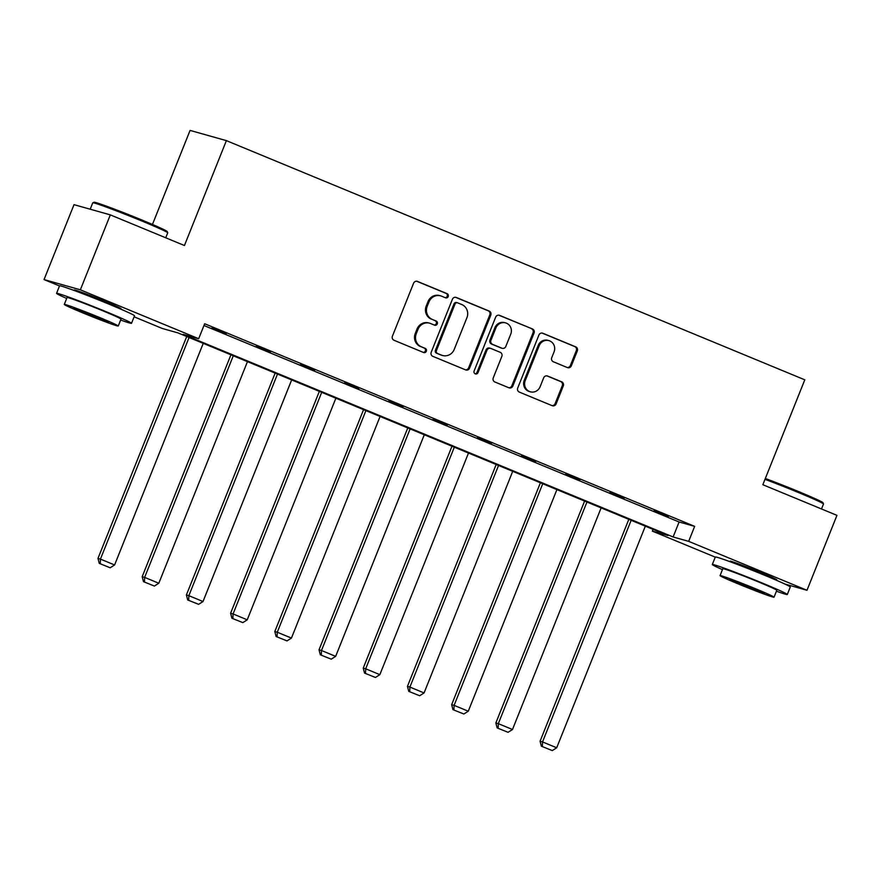 <?xml version="1.0" encoding="UTF-8"?>
<svg xmlns="http://www.w3.org/2000/svg" width="881" height="881" viewBox="0 0 881 881"><rect width="100%" height="100%" fill="white"/><g stroke="black" fill="none" stroke-linecap="round" stroke-linejoin="round"><path stroke-width="1.32" d="M448.231 296.534A2.225 2.103 105.7 0 0 447.108 293.67L417.55 281.446A3.172 3.006 105.7 0 0 413.585 283.242L392.408 336.19A3.172 3.006 105.7 0 0 394.016 340.275L423.574 352.499A2.225 2.103 105.7 0 0 426.338 351.244A2.225 2.103 105.7 0 0 425.215 348.38L421.393 346.806A10.143 9.625 105.7 0 1 416.261 333.712L418.023 329.296A10.143 9.625 105.7 0 1 430.688 323.558L434.52 325.144A2.225 2.103 105.7 0 0 437.284 323.889A2.225 2.103 105.7 0 0 436.161 321.025L432.34 319.44A10.143 9.625 105.7 0 1 427.197 306.346L428.97 301.941A10.143 9.625 105.7 0 1 441.634 296.203L445.456 297.789A2.225 2.103 105.7 0 0 448.231 296.534M445.147 297.657A2.225 2.103 105.7 0 0 446.127 293.395L416.746 281.248M423.265 352.378A2.225 2.103 105.7 0 0 424.235 348.105L421.393 346.806M434.212 325.023A2.225 2.103 105.7 0 0 435.181 320.75L432.34 319.44M732.728 562.706A25.197 0.881 21.8 0 1 730.019 561.164A25.197 0.881 21.8 0 1 761.063 572.672A25.197 0.881 21.8 0 1 776.8 579.874A25.197 0.881 21.8 0 1 773.771 579.125M76.944 291.523A25.197 0.881 21.8 0 1 74.235 289.981A25.197 0.881 21.8 0 1 105.279 301.489A25.197 0.881 21.8 0 1 121.016 308.691A25.197 0.881 21.8 0 1 117.999 307.943M567.397 367.586A3.172 3.006 105.7 0 0 571.351 365.791L577.297 350.935A3.172 3.006 105.7 0 0 575.689 346.839L542.861 333.271A3.172 3.006 105.7 0 0 538.908 335.055L517.731 388.014A3.172 3.006 105.7 0 0 519.338 392.1L552.156 405.678A3.172 3.006 105.7 0 0 556.12 403.883L563.289 385.944A3.172 3.006 105.7 0 0 561.693 381.847L547.641 376.044A3.172 3.006 105.7 0 0 543.676 377.828L540.119 386.726A8.48 8.05 105.7 0 1 530.384 391.814A8.48 8.05 105.7 0 1 525.241 380.57L539.183 345.715A8.48 8.05 105.7 0 1 548.918 340.628A8.48 8.05 105.7 0 1 554.061 351.871L551.737 357.675A3.172 3.006 105.7 0 0 553.345 361.772L567.397 367.586M59.501 285.962L44.05 279.574L74.015 204.656L110.323 214.876L184.437 245.524L226.384 140.63L804.793 379.821L762.847 484.715L836.95 515.352L806.985 590.281L784.993 584.081M110.323 214.876L80.358 289.805L198.677 338.722L183.127 334.351L673.117 536.97L688.667 541.352L806.985 590.281M203.963 325.507L679.108 521.993L694.657 526.364L204.667 323.745L198.677 338.722M694.657 526.364L688.667 541.352M490.783 315.156A3.172 3.006 105.7 0 0 489.175 311.07L456.358 297.492A3.172 3.006 105.7 0 0 452.394 299.287L431.216 352.235A3.172 3.006 105.7 0 0 432.824 356.331L465.642 369.899A3.172 3.006 105.7 0 0 469.606 368.104L490.783 315.156L489.803 314.88A3.172 3.006 105.7 0 0 488.195 310.795L455.554 297.293M499.604 315.376L532.432 328.954A3.172 3.006 105.7 0 1 534.04 333.051L512.863 385.999A3.172 3.006 105.7 0 1 508.899 387.783L494.858 381.98A3.172 3.006 105.7 0 1 493.25 377.883L501.84 356.409A3.172 3.006 105.7 0 0 500.232 352.323L490.915 348.469A3.172 3.006 105.7 0 0 486.951 350.264L478.009 372.619A2.225 2.103 105.7 0 1 475.465 373.94A2.225 2.103 105.7 0 1 474.121 371L495.651 317.171A3.172 3.006 105.7 0 1 499.604 315.376L498.965 315.2M44.05 279.574L80.358 289.805M226.384 140.63L190.076 130.41L152.457 224.457M715.273 557.144L652.358 531.133L667.908 535.505L177.918 332.886L162.368 328.503L134.121 316.819M653.063 529.371L652.358 531.133M679.108 521.993L673.117 536.97M668.227 516.695L654.054 510.837L668.338 516.42M624.023 498.415L609.85 492.556L624.133 498.139M579.808 480.134L565.635 474.275L579.918 479.859M535.604 461.853L521.431 455.995L535.714 461.578M491.389 443.572L477.216 437.714L491.499 443.297M447.185 425.292L433.012 419.433L447.295 425.016M402.969 407.011L388.807 401.152L403.08 406.736M358.765 388.73L344.592 382.872L358.875 388.455M314.55 370.449L300.388 364.591L314.66 370.163M270.346 352.169L256.173 346.299L270.456 351.882M226.131 333.877L211.969 328.018L226.241 333.602M440.621 295.851L439.63 295.575A10.143 9.625 105.7 0 0 427.979 301.665L428.97 301.941M431.36 319.164A10.143 9.625 105.7 0 1 426.217 306.07L427.979 301.665M429.675 323.206L428.695 322.931A10.143 9.625 105.7 0 0 417.043 329.02L418.023 329.296M420.413 346.53A10.143 9.625 105.7 0 1 415.281 333.436L417.043 329.02M465.465 369.822A3.172 3.006 105.7 0 0 468.626 367.829L489.803 314.88M457.768 302.877A2.225 2.103 105.7 0 0 454.992 304.132L436.403 350.605A2.225 2.103 105.7 0 0 437.527 353.479L441.557 355.142A10.143 9.625 105.7 0 0 454.233 349.405L466.941 317.645A10.143 9.625 105.7 0 0 461.798 304.551L457.768 302.877M456.787 302.601A2.225 2.103 105.7 0 0 454.012 303.857L454.992 304.132M442.581 355.495L441.601 355.219A10.143 9.625 105.7 0 1 440.577 354.867L436.547 353.193A2.225 2.103 105.7 0 1 435.423 350.33L454.012 303.857M498.811 315.178L532.432 328.954M508.722 387.717A3.172 3.006 105.7 0 0 511.883 385.724L533.06 332.776A3.172 3.006 105.7 0 0 531.452 328.679M490.596 348.358L489.616 348.083A3.172 3.006 105.7 0 0 485.971 349.977L477.028 372.344L478.009 372.619M474.991 373.742A2.225 2.103 105.7 0 0 477.028 372.344M510.749 334.13A8.48 8.05 105.7 0 0 505.606 322.887A8.48 8.05 105.7 0 0 495.871 327.974L490.959 340.253A3.172 3.006 105.7 0 0 492.556 344.35L501.884 348.204A3.172 3.006 105.7 0 0 505.837 346.409L510.749 334.13M505.606 322.887L504.626 322.611A8.48 8.05 105.7 0 0 494.891 327.699L495.871 327.974M502.192 348.314L501.212 348.039A3.172 3.006 105.7 0 1 500.904 347.929L491.576 344.075A3.172 3.006 105.7 0 1 489.979 339.978L494.891 327.699M548.918 340.628L547.938 340.352A8.48 8.05 105.7 0 0 538.203 345.44L539.183 345.715M530.384 391.814L529.404 391.538A8.48 8.05 105.7 0 1 524.261 380.295L538.203 345.44M551.98 405.601A3.172 3.006 105.7 0 0 555.129 403.608L562.309 385.669A3.172 3.006 105.7 0 0 560.701 381.572L546.837 375.835M567.21 367.509A3.172 3.006 105.7 0 0 570.37 365.516L576.317 350.66A3.172 3.006 105.7 0 0 574.709 346.563L542.057 333.062M186.728 336.52L97.978 558.411L100.434 559.105L189.074 337.489M203.236 343.359L114.596 564.963L110.18 567.771L99.278 563.388L110.18 567.771M100.258 563.675L100.434 559.105L114.596 564.963M99.278 563.388L97.978 558.411M92.791 202.795L94.047 202.256A39.403 1.388 21.8 0 1 142.568 220.294A39.403 1.388 21.8 0 1 167.17 231.505L167.709 232.76A40.372 1.421 -158.2 0 0 142.502 221.274A40.372 1.421 -158.2 0 0 92.791 202.795A40.372 1.421 -158.2 0 0 92.747 202.828L90.192 209.215M120.653 320.034A40.372 1.421 -158.2 0 0 131.511 323.316A40.372 1.421 -158.2 0 0 106.304 311.786A40.372 1.421 -158.2 0 0 56.549 293.34A40.372 1.421 -158.2 0 0 66.681 298.45M131.511 323.316L134.518 315.827A40.372 1.421 -158.2 0 0 109.299 304.286A40.372 1.421 -158.2 0 0 59.545 285.84L56.549 293.34M64.291 304.43L67.044 297.536A29.062 1.024 21.8 0 1 102.868 310.817A29.062 1.024 21.8 0 1 121.016 319.12L118.263 326.014A29.062 1.024 -158.2 0 0 100.104 317.711A29.062 1.024 -158.2 0 0 64.291 304.43A29.062 1.024 -158.2 0 0 82.44 312.733A29.062 1.024 -158.2 0 0 118.263 326.014M85.589 313.614A18.732 0.661 -158.2 0 0 108.671 322.182A18.732 0.661 -158.2 0 0 96.965 316.819A18.732 0.661 -158.2 0 0 73.883 308.262A18.732 0.661 -158.2 0 0 85.589 313.614M165.727 237.793L167.72 232.815A40.372 1.421 -158.2 0 0 167.709 232.76M765.336 478.482A39.403 1.388 21.8 0 1 798.34 491.477A39.403 1.388 21.8 0 1 822.953 502.688L823.493 503.943A40.372 1.421 -158.2 0 0 798.274 492.457A40.372 1.421 -158.2 0 0 764.994 479.341M776.436 591.217A40.372 1.421 -158.2 0 0 787.295 594.499A40.372 1.421 -158.2 0 0 762.076 582.958A40.372 1.421 -158.2 0 0 712.322 564.512A40.372 1.421 -158.2 0 0 722.453 569.633M787.295 594.499L790.29 587.01A40.372 1.421 -158.2 0 0 765.071 575.469A40.372 1.421 -158.2 0 0 715.317 557.023L712.322 564.512M720.063 575.612L722.816 568.719A29.062 1.024 21.8 0 1 758.64 582A29.062 1.024 21.8 0 1 776.8 590.303L774.036 597.197A29.062 1.024 -158.2 0 0 755.887 588.893A29.062 1.024 -158.2 0 0 720.063 575.612A29.062 1.024 -158.2 0 0 738.223 583.916A29.062 1.024 -158.2 0 0 774.036 597.197M741.362 584.797A18.732 0.661 -158.2 0 0 764.444 593.353A18.732 0.661 -158.2 0 0 752.748 588.001A18.732 0.661 -158.2 0 0 729.655 579.445A18.732 0.661 -158.2 0 0 741.362 584.797M821.499 508.965L823.493 503.998A40.372 1.421 -158.2 0 0 823.493 503.943M230.932 354.812L142.182 576.692L144.638 577.385L233.278 355.781M247.451 361.639L158.811 583.244L154.395 586.052L143.493 581.68L154.395 586.052M144.473 581.956L144.638 577.385L158.811 583.244M143.493 581.68L142.182 576.692M275.147 373.092L186.398 594.972L188.853 595.666L277.493 374.062M291.655 379.92L203.015 601.525L198.599 604.333L187.697 599.961L198.599 604.333M188.677 600.236L188.853 595.666L203.015 601.525M187.697 599.961L186.398 594.972M319.351 391.373L230.602 613.253L233.058 613.947L321.697 392.342M335.87 398.201L247.231 619.806L242.815 622.614L231.912 618.242L242.815 622.614M232.892 618.517L233.058 613.947L247.231 619.806M231.912 618.242L230.602 613.253M363.567 409.654L274.817 631.534L277.273 632.228L365.912 410.623M380.074 416.482L291.435 638.086L287.019 640.894L276.116 636.523L287.019 640.894M277.097 636.798L277.273 632.228L291.435 638.086M276.116 636.523L274.817 631.534M407.771 427.935L319.021 649.826L321.477 650.508L410.117 428.904M424.29 434.762L335.65 656.367L331.234 659.175L320.332 654.803L331.234 659.175M321.312 655.079L321.477 650.508L335.65 656.367M320.332 654.803L319.021 649.826M451.986 446.215L363.236 668.106L365.692 668.789L454.321 447.185M468.494 453.043L379.854 674.648L375.438 677.467L364.536 673.084L375.438 677.467M365.516 673.359L365.692 668.789L379.854 674.648M364.536 673.084L363.236 668.106M496.19 464.496L407.44 686.387L409.896 687.07L498.536 465.465M512.709 471.324L424.069 692.94L419.653 695.748L408.751 691.365L419.653 695.748M409.731 691.64L409.896 687.07L424.069 692.94M408.751 691.365L407.44 686.387M540.405 482.777L451.656 704.668L454.111 705.362L542.74 483.746M556.913 489.605L468.274 711.22L463.858 714.028L452.955 709.645L463.858 714.028M453.935 709.921L454.111 705.362L468.274 711.22M452.955 709.645L451.656 704.668M584.61 501.058L495.86 722.949L498.316 723.642L586.955 502.027M601.128 507.885L512.489 729.501L508.073 732.309L497.17 727.926L508.073 732.309M498.15 728.202L498.316 723.642L512.489 729.501M497.17 727.926L495.86 722.949M628.825 519.338L540.075 741.229L542.531 741.923L631.159 520.308M645.332 526.177L556.693 747.782L552.277 750.59L541.375 746.207L552.277 750.59M542.355 746.493L542.531 741.923L556.693 747.782M541.375 746.207L540.075 741.229M446.127 293.395L447.108 293.67M424.235 348.105L425.215 348.38M435.181 320.75L436.161 321.025M426.217 306.07L427.197 306.346M415.281 333.436L416.261 333.712M416.9 281.27L417.55 281.446M468.626 367.829L469.606 368.104M455.708 297.315L456.358 297.492M488.195 310.795L489.175 311.07M435.423 350.33L436.403 350.605M436.547 353.193L437.527 353.479M440.577 354.867L441.557 355.142M533.06 332.776L534.04 333.051M511.883 385.724L512.863 385.999M485.971 349.977L486.951 350.264M489.979 339.978L490.959 340.253M491.576 344.075L492.556 344.35M500.904 347.929L501.884 348.204M524.261 380.295L525.241 380.57M546.991 375.857L547.641 376.044M560.701 381.572L561.693 381.847M562.309 385.669L563.289 385.944M555.129 403.608L556.12 403.883M542.222 333.084L542.861 333.271M574.709 346.563L575.689 346.839M576.317 350.66L577.297 350.935M570.37 365.516L571.351 365.791M456.567 302.524L457.547 302.8M77.076 291.578L77.396 290.774M117.867 307.887L118.186 307.095M732.86 562.75L733.179 561.957M773.639 579.07L773.958 578.266"/></g></svg>
